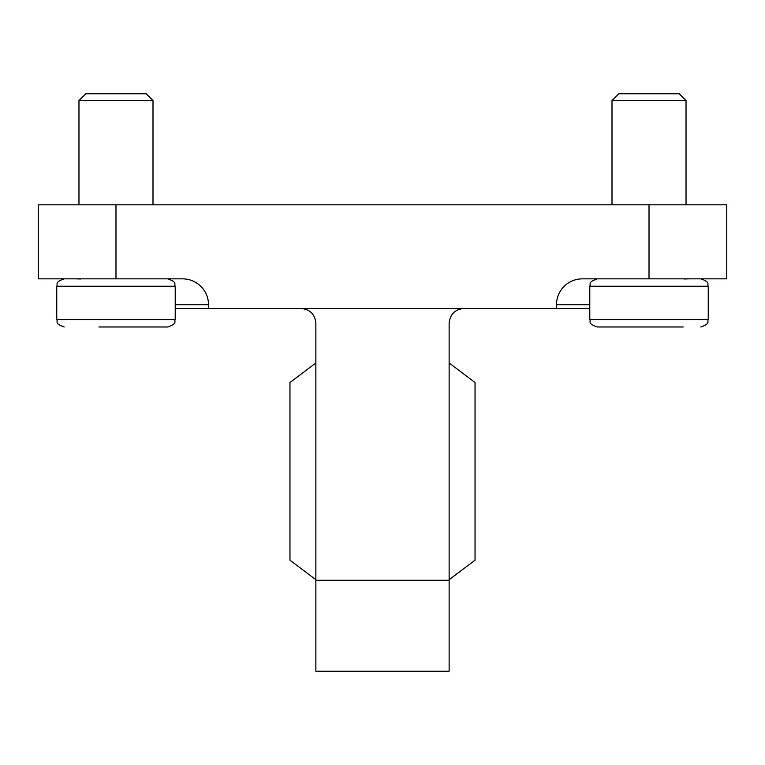 <?xml version="1.0" encoding="UTF-8"?>
<svg xmlns="http://www.w3.org/2000/svg" width="765" height="765" viewBox="0 0 765 765"><rect width="100%" height="100%" fill="white"/><g stroke="black" fill="none" stroke-linecap="round" stroke-linejoin="round"><path stroke-width="1.15" d="M649.016 278.852L649.016 204.819L726.75 204.819L726.75 278.852L582.385 278.852A25.914 25.914 0 0 0 564.254 286.253M582.385 278.852A25.914 25.914 0 0 0 556.48 304.766L556.48 308.467L589.786 308.467M556.48 308.467L208.52 308.467L208.52 304.766A25.914 25.914 0 0 0 182.615 278.852L115.984 278.852L115.984 204.819L38.25 204.819L38.25 278.852L115.984 278.852M684.178 278.995L689.055 278.852M649.016 204.819L115.984 204.819M175.214 308.467L208.52 308.467M301.066 308.467C310.045 309.366 314.979 314.3 315.868 323.27L315.868 671.23L449.132 671.23L449.132 580.262L315.868 580.262M449.132 580.262L449.132 323.27C450.021 314.3 454.955 309.366 463.934 308.467M80.822 278.995L75.945 278.852M449.132 579.698L475.036 560.181L475.036 382.5L449.132 362.983M315.868 579.698L289.964 560.181L289.964 382.5L315.868 362.983M200.746 286.253A25.914 25.914 0 0 0 182.615 278.852M98.886 326.98L167.803 326.98C178.035 323.327 173.808 321.635 175.214 319.569L175.214 286.253C173.798 284.131 177.977 282.438 167.803 278.852C177.977 282.438 173.798 284.131 175.214 286.253L56.753 286.253C58.178 284.035 54.066 282.342 64.164 278.852C54.066 282.342 58.178 284.035 56.753 286.253L56.753 319.569L175.214 319.569C173.808 321.635 178.035 323.327 167.803 326.98M78.967 204.819L78.967 100.588L153 100.588L153 204.819M78.967 100.588L85.776 93.77L146.191 93.77L153 100.588M683.212 326.98L597.197 326.98C586.965 323.327 591.192 321.635 589.786 319.569L708.247 319.569C706.822 321.759 710.962 323.452 700.836 326.98C710.962 323.452 706.822 321.759 708.247 319.569L708.247 286.253C706.822 284.035 710.934 282.342 700.836 278.852C710.934 282.342 706.822 284.035 708.247 286.253L589.786 286.253C591.202 284.131 587.023 282.438 597.197 278.852C587.023 282.438 591.202 284.131 589.786 286.253L589.786 319.569C591.192 321.635 586.965 323.327 597.197 326.98M631.919 326.98L614.821 326.98M612 204.819L612 100.588L686.033 100.588L686.033 204.819M612 100.588L618.808 93.77L679.224 93.77L686.033 100.588M556.48 304.766L589.786 304.766M175.214 304.766L208.52 304.766M56.753 319.569C58.178 321.759 54.038 323.452 64.164 326.98C54.038 323.452 58.178 321.759 56.753 319.569"/></g></svg>
